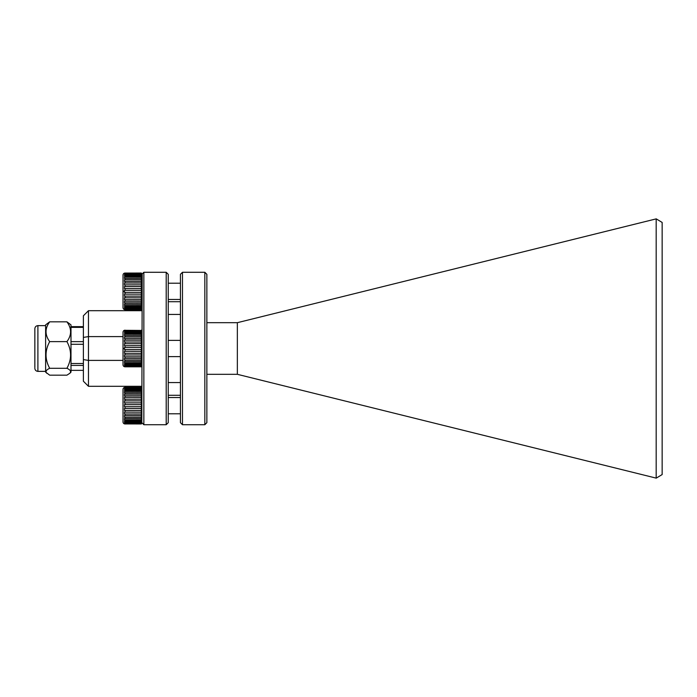 <?xml version="1.0" encoding="UTF-8"?>
<svg xmlns="http://www.w3.org/2000/svg" width="697" height="697" viewBox="0 0 697 697"><rect width="100%" height="100%" fill="white"/><g stroke="black" fill="none" stroke-linecap="round" stroke-linejoin="round"><path stroke-width="1.05" d="M166.208 272.283L166.208 424.717L168.247 422.687L168.247 274.313L166.208 272.283L143.852 272.283L142.205 273.93L141.317 273.041L125.051 273.067A2.03 2.03 0 0 0 123.02 275.071L123.02 307.595A2.03 2.03 0 0 0 125.051 309.625L141.317 309.39L124.51 308.954L124.51 308.318L141.317 308.388L141.317 307.665L124.51 307.595L124.51 306.584L141.317 306.645L141.317 305.591L124.51 305.53L124.51 304.171L141.317 304.232L141.317 302.89L124.51 302.846L124.51 301.209L141.317 301.252L141.317 299.693L124.51 299.666L124.51 297.802L141.317 297.837L141.317 296.129L124.51 296.112L124.51 294.125L141.317 294.143L141.317 292.348L124.51 292.348L124.51 290.318L141.317 290.318L141.317 288.532L124.51 288.549L124.51 286.563L141.317 286.545L141.317 284.838L124.51 284.864L124.51 283.008L141.317 282.982L141.317 281.422L124.51 281.466L124.51 279.819L141.317 279.776L141.317 278.443L124.51 278.495L124.51 277.136L141.317 277.084L141.317 276.029L124.51 276.09L124.51 275.071L141.317 275.01L141.317 274.278L124.51 274.348L124.51 273.721L141.317 273.276L124.51 273.137L141.317 273.276M125.051 330.204A2.03 2.03 0 0 0 123.02 332.242L123.02 364.758A2.03 2.03 0 0 0 125.051 366.796L141.317 366.561L124.51 366.117L124.51 365.489L141.317 365.559L141.317 364.827L124.51 364.766L124.51 363.747L141.317 363.808L141.317 362.754L124.51 362.701L124.51 361.342L141.317 361.394L141.317 360.061L124.51 360.018L124.51 358.371L141.317 358.415L141.317 356.855L124.51 356.829L124.51 354.973L141.317 355L141.317 353.292L124.51 353.274L124.51 351.288L141.317 351.305L141.317 349.519L124.51 349.519L124.51 347.481L141.317 347.481L141.317 345.695L124.51 345.712L124.51 343.726L141.317 343.708L141.317 342L124.51 342.027L124.51 340.171L141.317 340.145L141.317 338.585L124.51 338.629L124.51 336.982L141.317 336.939L141.317 335.606L124.51 335.658L124.51 334.299L141.317 334.246L141.317 333.192L124.51 333.253L124.51 332.234L141.317 332.173L141.317 331.441L124.51 331.511L124.51 330.883L141.317 330.439L124.51 330.3L141.317 330.439M141.386 387.471L125.051 387.375A2.03 2.03 0 0 0 123.02 389.405L123.02 421.929A2.03 2.03 0 0 0 125.051 423.959L141.317 423.724L124.51 423.279L124.51 422.652L141.317 422.722L141.317 421.99L124.51 421.929L124.51 420.91L141.317 420.971L141.317 419.916L124.51 419.864L124.51 418.505L141.317 418.557L141.317 417.224L124.51 417.181L124.51 415.534L141.317 415.578L141.317 414.018L124.51 413.992L124.51 412.136L141.317 412.162L141.317 410.455L124.51 410.437L124.51 408.451L141.317 408.468L141.317 406.682L124.51 406.682L124.51 404.652L141.317 404.652L141.317 402.857L124.51 402.875L124.51 400.888L141.317 400.871L141.317 399.163L124.51 399.198L124.51 397.334L141.317 397.307L141.317 395.748L124.51 395.791L124.51 394.153L141.317 394.11L141.317 392.768L124.51 392.829L124.51 391.47L141.317 391.409L141.317 390.355L124.51 390.416L124.51 389.405L141.317 389.335L141.317 388.612L124.51 388.682L124.51 388.046L141.317 387.61L124.51 387.471L141.317 387.61M45.619 370.516L45.619 325.638L37.899 325.63C36.052 325.821 35.042 326.841 34.85 328.679L34.85 367.58M45.619 325.63L45.619 372.128L49.687 375.169L66.921 375.169L69.857 373.261C71.408 371.553 70.432 369.898 66.921 368.295L49.687 368.295C46.185 369.889 45.209 371.545 46.751 373.261M45.627 324.872L49.687 321.831C44.826 328.374 44.826 334.978 49.687 341.626C44.826 350.513 44.826 359.399 49.687 368.295M83.387 326.64L70.989 326.64L70.989 372.128L70.989 324.872L66.921 321.831C71.782 328.479 71.782 335.083 66.921 341.626C71.782 350.513 71.782 359.399 66.921 368.295M70.989 372.128L69.857 373.261M125.051 387.375L141.317 387.393M142.205 273.93L141.822 422.408M141.822 387.88L141.317 387.375M141.317 387.976L141.317 388.612M141.317 389.335L141.317 390.355M141.317 391.409L141.317 392.768M141.317 394.11L141.317 395.748M141.317 397.307L141.317 399.163M141.317 400.871L141.317 402.857M141.386 404.652L141.386 406.682M141.317 408.468L141.317 410.455M141.317 412.162L141.317 414.018M141.317 415.578L141.317 417.224M141.317 418.557L141.317 419.916M141.317 420.971L141.317 421.99M141.317 422.722L141.317 423.349M141.317 423.724L125.051 423.933L141.317 423.959L142.205 423.07L143.852 424.717L143.852 272.283M141.822 422.452L142.205 423.07M166.208 424.717L143.852 424.717M168.247 395.277L180.436 395.277L168.247 395.277M168.247 382.566L180.436 382.566M168.247 314.425L180.436 314.425M168.247 301.723L180.436 301.723M168.247 299.466L180.436 299.466M168.247 283.209L180.436 283.209M168.247 413.791L180.436 413.791M168.247 397.534L180.436 397.534M168.247 356.629L180.436 356.629M168.247 340.371L180.436 340.371M182.475 424.717L180.436 422.687L180.436 274.313L182.475 272.283L182.475 424.717L204.831 424.717L204.831 272.283L206.861 274.313L206.861 422.687L204.831 424.717M206.861 322.685L237.355 322.685L656.234 218.867L662.15 222.439L662.15 474.561L656.234 478.133L237.355 374.315L206.861 374.315M237.355 322.685L237.355 374.315M656.182 478.116L656.182 218.884M123.02 360.401L88.467 360.401L88.467 386.304L141.822 386.304M88.467 310.696L83.387 315.776L83.387 337.409L88.467 336.599L88.467 310.696L141.822 310.696M88.467 386.304L83.387 381.224L83.387 359.591L88.467 360.401L88.467 336.599L123.02 336.599M141.317 366.561L141.822 366.282M141.822 330.718L141.317 330.204M141.317 330.814L141.317 331.441M141.317 332.173L141.317 333.192M141.317 334.246L141.317 335.606M141.317 336.939L141.317 338.585M141.317 340.145L141.317 342M141.317 343.708L141.317 345.695M141.386 347.481L141.386 349.519M141.317 351.305L141.317 353.292M141.317 355L141.317 356.855M141.317 358.415L141.317 360.061M141.317 361.394L141.317 362.754M141.317 363.808L141.317 364.827M141.317 365.559L141.317 366.186M141.317 366.77L124.51 366.7L141.386 366.483M141.317 309.39L141.822 309.12M141.317 273.651L141.317 274.278M141.317 275.01L141.317 276.029M141.317 277.084L141.317 278.443M141.317 279.776L141.317 281.422M141.317 282.982L141.317 284.838M141.317 286.545L141.317 288.532M141.386 290.318L141.386 292.348M141.317 294.143L141.317 296.129M141.317 297.837L141.317 299.693M141.317 301.252L141.317 302.89M141.317 304.232L141.317 305.591M141.317 306.645L141.317 307.665M141.317 308.388L141.317 309.024M83.387 359.591L83.387 337.409M141.317 309.607L124.51 309.529L141.386 309.529M125.051 387.61L124.51 388.046L141.386 388.046M125.051 366.561L124.51 366.117L141.386 366.117M125.051 309.39L124.51 308.954L141.386 308.954M70.989 324.872L70.989 326.64M83.387 327.372L70.989 327.372M70.989 365.411L83.387 365.411M83.387 370.36L70.989 370.36M70.989 344.283L83.387 344.283M83.387 363.503L70.989 363.503M83.387 341.643L70.989 341.643M49.687 321.831L66.921 321.831M66.921 341.626L49.687 341.626M45.619 372.128L45.619 371.257M125.051 388.612L124.51 389.405L141.386 389.405M125.051 365.559L124.51 364.766L141.386 364.766M125.051 308.388L124.51 307.595L141.386 307.595M125.051 390.355L125.051 391.409L124.51 391.47L141.386 391.47M125.051 363.808L125.051 362.754L124.51 362.701L141.386 362.701M125.051 306.645L125.051 305.591L124.51 305.53L141.386 305.53M141.386 394.153L124.51 394.153M124.51 360.018L141.386 360.018M124.51 302.846L141.386 302.846M141.386 397.334L124.51 397.334M124.51 356.829L141.386 356.829M124.51 299.666L141.386 299.666M141.386 400.888L124.51 400.888M124.51 353.274L141.386 353.274M124.51 296.112L141.386 296.112M125.051 402.857L125.051 404.652L124.51 404.652M124.51 349.519L125.051 349.519L125.051 351.305M124.51 292.348L125.051 292.348L125.051 294.143M125.051 408.468L125.051 406.682L124.51 406.682M124.51 347.481L125.051 347.481L125.051 345.695M124.51 290.318L125.051 290.318L125.051 288.532M141.386 410.437L124.51 410.437M124.51 343.726L141.386 343.726M124.51 286.563L141.386 286.563M141.386 413.992L124.51 413.992M124.51 340.171L141.386 340.171M124.51 283.008L141.386 283.008M141.386 417.181L124.51 417.181M124.51 336.982L141.386 336.982M124.51 279.819L141.386 279.819M141.386 419.864L124.51 419.864L125.051 419.916L125.051 420.971M125.051 333.192L125.051 334.246L124.51 334.299L141.386 334.299M125.051 276.029L125.051 277.084L124.51 277.136L141.386 277.136M141.386 421.929L124.51 421.929L125.051 422.722M125.051 331.441L124.51 332.242L141.386 332.234M125.051 274.278L124.51 275.071L141.386 275.071M141.386 423.279L124.51 423.279L125.051 423.724M125.051 330.439L124.51 330.883L141.386 330.883M125.051 273.276L124.51 273.721L141.386 273.721M141.386 423.863L125.051 423.933M125.051 273.067L141.386 273.137M124.04 348.5L123.02 348.5M123.02 291.337L124.04 291.337M125.051 304.232L125.051 302.89M125.051 301.252L125.051 299.693M125.051 297.837L125.051 296.129M125.051 286.545L125.051 284.838M125.051 282.982L125.051 281.422M125.051 279.776L125.051 278.443M125.051 361.394L125.051 360.061M125.051 358.415L125.051 356.855M125.051 355L125.051 353.292M125.051 343.708L125.051 342M125.051 340.145L125.051 338.585M125.051 336.939L125.051 335.606M125.051 418.557L125.051 417.224M125.051 415.578L125.051 414.018M125.051 412.162L125.051 410.455M125.051 400.871L125.051 399.163M125.051 397.307L125.051 395.748M125.051 394.11L125.051 392.768M37.899 325.63L37.899 371.37C36.052 371.179 35.042 370.159 34.85 368.321M45.619 371.37L37.899 371.37M182.475 272.283L204.831 272.283M125.051 366.796L141.317 366.796M125.051 309.625L141.317 309.625"/></g></svg>

